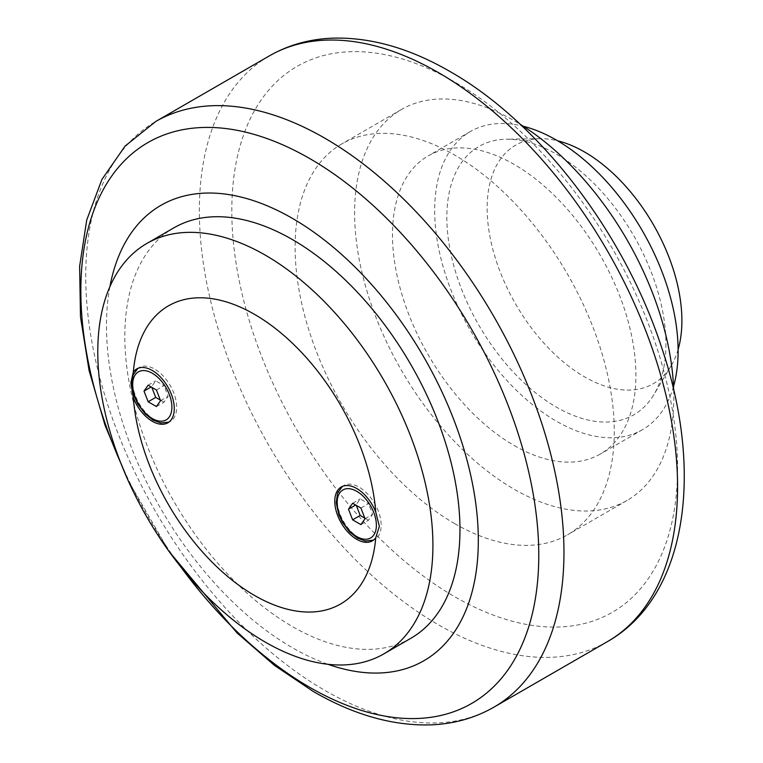 <?xml version="1.0" encoding="UTF-8"?>
<svg xmlns="http://www.w3.org/2000/svg" width="763" height="763" viewBox="0 0 763 763"><rect width="100%" height="100%" fill="white"/><g stroke="black" fill="none" stroke-linecap="round" stroke-linejoin="round"><path stroke-width="0.57" stroke-dasharray="3.81 2.86" d="M673.672 390.084A225.686 130.301 60 0 1 627.043 500.452A225.686 130.301 60 0 1 514.195 489.274A225.686 130.301 60 0 1 366.755 290.388A225.686 130.301 60 0 1 401.348 109.548A225.686 130.301 60 0 1 514.195 120.726A225.686 130.301 60 0 1 520.242 124.34M454.691 523.628A225.686 130.301 -120 0 0 567.529 534.806A225.686 130.301 -120 0 0 602.131 353.956A225.686 130.301 -120 0 0 454.691 155.08A225.686 130.301 -120 0 0 341.843 143.902A225.686 130.301 -120 0 0 307.251 324.752A225.686 130.301 -120 0 0 454.691 523.628M665.937 343.884A154.927 89.443 60 0 1 653.834 394.681A154.927 89.443 60 0 1 530.647 388.72A154.927 89.443 60 0 1 446.841 217.388A154.927 89.443 60 0 1 506.346 139.219A154.927 89.443 60 0 1 665.937 343.884M678.107 349.502A137.712 79.505 60 0 1 671.144 365.773A137.712 79.505 60 0 1 561.635 360.47A137.712 79.505 60 0 1 487.147 208.175A137.712 79.505 60 0 1 540.032 138.694A137.712 79.505 60 0 1 557.61 140.802M673.519 386.479A172.133 99.381 60 0 1 642.456 429.712A172.133 99.381 60 0 1 556.389 421.186A172.133 99.381 60 0 1 443.942 269.501A172.133 99.381 60 0 1 470.323 131.56A172.133 99.381 60 0 1 523.294 126.276M514.195 445.544A172.133 99.381 -120 0 0 600.262 454.071A172.133 99.381 -120 0 0 626.652 316.14A172.133 99.381 -120 0 0 514.195 164.446A172.133 99.381 -120 0 0 428.129 155.919A172.133 99.381 -120 0 0 401.739 293.86A172.133 99.381 -120 0 0 514.195 445.544M109.901 286.669A262.93 151.799 -120 0 0 106.477 325.715A262.93 151.799 -120 0 0 327.918 664.287M410.885 638.278A236.978 136.815 60 0 1 228.271 574.787A236.978 136.815 60 0 1 124.827 336.311A236.978 136.815 60 0 1 173.907 227.822M359.163 537.963A31.111 17.959 -120 0 0 374.719 539.508A31.111 17.959 -120 0 0 381.166 525.268A31.111 17.959 -120 0 0 359.163 487.166A31.111 17.959 -120 0 0 343.608 485.621A31.111 17.959 -120 0 0 338.839 510.552A31.111 17.959 -120 0 0 359.163 537.963M154.679 419.908A31.111 17.959 -120 0 0 170.235 421.443A31.111 17.959 -120 0 0 176.673 407.204A31.111 17.959 -120 0 0 154.679 369.101A31.111 17.959 -120 0 0 139.124 367.566A31.111 17.959 -120 0 0 134.355 392.487A31.111 17.959 -120 0 0 154.679 419.908M156.425 389.988L163.997 385.62L155.719 380.842L151.579 386.727L151.808 387.327M160.564 400.67L168.146 396.293L163.997 385.62M156.425 406.555L163.997 402.187L168.146 396.293M160.335 400.07L163.997 402.187M148.146 385.21L155.719 380.842M360.918 508.053L368.491 503.675L360.203 498.897L356.063 504.791L356.292 505.383M365.057 518.726L372.63 514.357L368.491 503.675M360.918 524.62L368.491 520.242L372.63 514.357M364.828 518.134L368.491 520.242M352.63 503.265L360.203 498.897M607.539 641.569A338.152 195.233 60 0 1 438.458 624.821A338.152 195.233 60 0 1 199.353 210.674A338.152 195.233 60 0 1 269.387 55.871M677.573 468.034A315.205 181.985 60 0 1 454.691 596.714A315.205 181.985 60 0 1 231.809 210.674A315.205 181.985 60 0 1 454.691 81.994A315.205 181.985 60 0 1 677.573 468.034M493.928 707.158A338.152 195.233 60 0 1 324.857 690.41A338.152 195.233 60 0 1 85.742 276.263A338.152 195.233 60 0 1 155.776 121.46M120.84 463.189A323.808 186.954 -120 0 0 180.516 566.547M627.043 500.452L567.529 534.806M671.144 365.773L653.834 394.681M642.456 429.712L600.262 454.071M373.422 540.156L372.325 540.891M168.938 422.101L167.841 422.826M136.73 368.939L137.912 368.357M341.214 487.004L342.396 486.422M169.481 552.011L127.917 480.013M470.323 131.56L428.129 155.919M540.032 138.694L506.346 139.219M401.348 109.548L341.843 143.902"/><path stroke-width="1.14" d="M520.242 124.34A225.686 130.301 60 0 1 673.672 390.084M557.61 140.802A137.712 79.505 60 0 1 681.893 320.613A137.712 79.505 60 0 1 678.107 349.502M523.294 126.276A172.133 99.381 60 0 1 556.389 140.087A172.133 99.381 60 0 1 673.519 386.479M327.918 664.287A262.93 151.799 -120 0 0 478.315 540.395A262.93 151.799 -120 0 0 310.245 229.663A262.93 151.799 -120 0 0 109.901 286.669M146.858 243.445L173.907 227.822A236.978 136.815 60 0 1 356.521 291.313A236.978 136.815 60 0 1 459.965 529.799A236.978 136.815 60 0 1 410.885 638.278L383.837 653.891A236.978 136.815 -120 0 0 432.917 545.411A236.978 136.815 -120 0 0 329.473 306.926A236.978 136.815 -120 0 0 146.858 243.445A236.978 136.815 -120 0 0 97.778 351.924A236.978 136.815 -120 0 0 201.222 590.409A236.978 136.815 -120 0 0 383.837 653.891M130.883 382.845L133.325 372.058A31.111 17.959 60 0 1 136.73 368.939A31.111 17.959 60 0 1 152.285 370.484A31.111 17.959 60 0 1 172.61 397.895A31.111 17.959 60 0 1 167.841 422.826A31.111 17.959 60 0 1 152.285 421.29A31.111 17.959 60 0 1 133.325 397.809L130.883 382.845M375.739 512.021L379.364 526.298L375.739 537.762A31.111 17.959 60 0 1 372.325 540.891A31.111 17.959 60 0 1 356.769 539.346A31.111 17.959 60 0 1 336.445 511.935A31.111 17.959 60 0 1 341.214 487.004A31.111 17.959 60 0 1 356.769 488.539A31.111 17.959 60 0 1 375.739 512.021A172.133 99.381 -120 0 0 254.527 314.366A172.133 99.381 -120 0 0 133.325 372.058M148.146 401.777L144.007 391.104L148.146 385.21L156.425 389.988L160.564 400.67L156.425 406.555L148.146 401.777L155.719 397.409L160.335 400.07M151.808 387.327L155.719 397.409M144.007 391.104L151.179 386.965M352.63 519.832L348.491 509.159L352.63 503.265L360.918 508.053L365.057 518.726L360.918 524.62L352.63 519.832L360.203 515.464L364.828 518.134M356.292 505.383L360.203 515.464M348.491 509.159L355.663 505.02M133.325 397.809A172.133 99.381 -120 0 0 254.527 595.464A172.133 99.381 -120 0 0 375.739 537.762M438.458 72.619A338.152 195.233 60 0 1 677.573 486.775A338.152 195.233 60 0 1 607.539 641.569C686.929 596.437 704.287 472.726 661.559 347.279C624.411 233.421 539.775 122.423 449.932 71.484C409.769 48.231 370.684 37.12 332.697 38.15C309.625 39.027 288.519 44.931 269.387 55.871A338.152 195.233 60 0 1 438.458 72.619M127.917 480.013L105.075 425.411L89.08 370.494L80.487 316.941L79.629 266.316L86.724 220.049L101.899 179.477L125.103 146.057L155.776 121.46A338.152 195.233 60 0 1 324.857 138.208A338.152 195.233 60 0 1 563.962 552.364A338.152 195.233 60 0 1 493.928 707.158L607.539 641.569M180.516 566.547A323.808 186.954 -120 0 0 309.807 687.387A323.808 186.954 -120 0 0 538.773 555.187A323.808 186.954 -120 0 0 309.807 158.609A323.808 186.954 -120 0 0 80.84 290.808A323.808 186.954 -120 0 0 120.84 463.189M356.769 491.305A27.726 16.013 60 0 1 376.378 525.268A27.726 16.013 60 0 1 356.769 536.58A27.726 16.013 60 0 1 337.17 502.626A27.726 16.013 60 0 1 356.769 491.305M152.285 373.241A27.726 16.013 60 0 1 171.894 407.204A27.726 16.013 60 0 1 152.285 418.525A27.726 16.013 60 0 1 132.676 384.562A27.726 16.013 60 0 1 152.285 373.241M169.481 552.011L236.959 632.861L274.489 665.412L313.383 691.545C353.86 714.988 393.222 726.09 431.467 724.85C454.214 723.858 475.034 717.964 493.928 707.158M342.396 486.422L337.561 493.022L336.216 502.75L338.772 514.624L342.31 522.159L349.692 531.983L357.475 538.134L365.305 541.043L373.422 540.156M137.912 368.357L133.077 374.967L131.722 384.686L134.288 396.569L137.826 404.104L145.208 413.918L152.982 420.07L160.821 422.988L168.938 422.101M155.776 121.46L269.387 55.871"/></g></svg>
